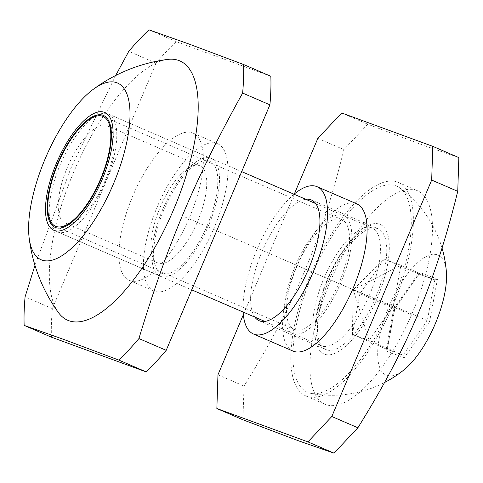 <?xml version="1.0" encoding="UTF-8"?>
<svg xmlns="http://www.w3.org/2000/svg" width="483" height="483" viewBox="0 0 483 483"><rect width="100%" height="100%" fill="white"/><g stroke="black" fill="none" stroke-linecap="round" stroke-linejoin="round"><path stroke-width="0.36" stroke-dasharray="2.42 1.81" d="M49.181 217.893L50.685 222.862A64.179 24.216 -66.6 0 1 60.218 164.631A64.179 24.216 113.4 0 1 97.168 115.256A64.179 24.216 113.4 0 1 108.433 114.054A64.179 24.216 113.4 0 1 105.753 181.312A64.179 24.216 -66.6 0 1 57.537 231.888L191.751 289.86M50.685 222.862A64.179 24.216 -66.6 0 0 57.537 231.888M311.082 393.385A112.31 42.377 -66.6 0 1 312.253 274.616A112.31 42.377 113.4 0 1 399.821 187.941A112.31 42.377 113.4 0 1 391.948 303.813A112.31 42.377 -66.6 0 1 311.082 393.385A114.797 114.797 0 0 0 384.468 382.554M404.458 369.465A65.398 24.675 -66.6 0 1 378.823 364.574A65.398 24.675 -66.6 0 1 388.918 306.639A65.398 24.675 113.4 0 1 424.599 257.409A65.398 24.675 113.4 0 1 446.413 272.321M386.762 351.268L394.629 308.734L419.987 272.605L437.483 279.017L429.616 321.551L427.31 320.603L403.033 355.18L386.291 349.046L393.82 308.335L418.097 273.758L434.839 279.892L427.31 320.603L393.397 305.956L369.127 340.533L403.033 355.18L404.253 357.674L386.762 351.268L387.076 350.537L386.291 349.046L352.379 334.399L359.913 293.688L384.184 259.111L400.926 265.245L393.397 305.956L353.653 289.878L353.248 290.156L353.562 289.414L353.653 289.878M437.483 279.017L434.923 279.923L418.175 273.789L384.184 259.111L353.562 289.414M419.987 272.605L419.697 273.312L418.175 273.789M353.327 289.758L359.913 293.688L394.798 308.788L387.076 350.537M353.248 290.156L352.379 334.399L369.127 340.533L353.417 290.217M434.839 279.892L400.926 265.245L353.725 289.474M341.282 219.379A59.838 22.58 -66.6 0 0 297.021 266.121A59.838 22.58 -66.6 0 0 294.274 329.418A59.838 22.58 -66.6 0 0 294.721 329.599A59.838 22.58 -66.6 0 0 338.981 282.851A59.838 22.58 -66.6 0 0 341.729 219.554A59.838 22.58 -66.6 0 0 341.282 219.379M342.972 215.376A64.179 24.216 113.4 0 1 340.769 282.827A64.179 24.216 113.4 0 1 293.03 333.596A64.179 24.216 113.4 0 1 295.234 266.145A64.179 24.216 113.4 0 1 342.972 215.376M294.038 194.226A80.22 30.272 -66.6 0 0 256.805 249.916A80.22 30.272 -66.6 0 0 243.142 312.06M254.813 317.102A65.785 24.82 113.4 0 1 262.474 250.502A65.785 24.82 113.4 0 1 305.709 199.268M326.508 349.801A65.785 24.82 113.4 0 1 326.019 349.607A65.785 24.82 113.4 0 1 329.038 280.019A65.785 24.82 113.4 0 1 377.694 228.628A65.785 24.82 113.4 0 1 378.189 228.827A65.785 24.82 113.4 0 1 375.164 298.416A65.785 24.82 113.4 0 1 326.508 349.801M306.844 396.35A116.325 43.893 113.4 0 1 305.974 396.006A116.325 43.893 113.4 0 1 311.318 272.955A116.325 43.893 113.4 0 1 397.358 182.085A116.325 43.893 113.4 0 1 398.227 182.429A116.325 43.893 113.4 0 1 392.884 305.479A116.325 43.893 113.4 0 1 306.844 396.35M416.455 190.332A116.325 43.893 -66.6 0 0 330.414 281.203A116.325 43.893 -66.6 0 0 325.071 404.253A116.325 43.893 -66.6 0 0 325.94 404.597A116.325 43.893 -66.6 0 0 411.981 313.727A116.325 43.893 -66.6 0 0 417.324 190.676A116.325 43.893 -66.6 0 0 416.455 190.332M458.85 157.609L423.567 145.353L367.774 124.24L343.908 149.621C321.231 241.379 293.893 306.083 244.03 386.056L242.931 419.781M341.704 112.98L367.774 124.24M217.96 374.796L244.03 386.056M317.838 138.361L343.908 149.621M243.354 314.687L294.34 193.973M293.012 351.081A80.22 30.272 113.4 0 1 296.363 267.002A80.22 30.272 113.4 0 1 356.635 203.79M58.377 312.495A141.278 53.305 113.4 0 1 74.829 169.448A141.278 53.305 113.4 0 1 167.692 59.409M51.433 337.176A208.578 78.699 113.4 0 1 52.363 308.625L156.063 63.128A208.578 78.699 113.4 0 1 176.271 41.635L270.842 76.284M129.927 280.617A80.22 30.272 113.4 0 1 129.323 280.375A80.22 30.272 113.4 0 1 133.006 195.512A80.22 30.272 113.4 0 1 192.349 132.843A80.22 30.272 -66.6 0 1 192.946 133.085A80.22 30.272 -66.6 0 1 189.264 217.948A80.22 30.272 -66.6 0 1 129.927 280.617M217.501 143.686A80.22 30.272 -66.6 0 1 213.812 228.55A80.22 30.272 -66.6 0 1 154.475 291.219A80.22 30.272 113.4 0 1 153.878 290.983A80.22 30.272 113.4 0 1 157.561 206.12A80.22 30.272 113.4 0 1 216.897 143.451A80.22 30.272 -66.6 0 1 217.501 143.686L192.946 133.085M207.322 225.259A60.967 23.003 -66.6 0 0 199.165 162.505A60.967 23.003 -66.6 0 0 164.057 209.411A60.967 23.003 -66.6 0 0 155.007 264.732A60.967 23.003 -66.6 0 0 207.322 225.259M197.65 221.274A52.949 19.978 -66.6 0 0 199.865 165.784A52.949 19.978 -66.6 0 0 190.568 166.774A52.949 19.978 -66.6 0 0 160.084 207.509A52.949 19.978 -66.6 0 0 152.223 255.549A52.949 19.978 -66.6 0 0 157.875 262.994A52.949 19.978 -66.6 0 0 197.65 221.274M104.896 181.203A52.949 19.978 113.4 0 1 74.412 221.939A52.949 19.978 113.4 0 1 65.12 222.929A52.949 19.978 113.4 0 1 67.33 167.444A52.949 19.978 113.4 0 1 107.105 125.719A52.949 19.978 113.4 0 1 112.756 133.163A52.949 19.978 113.4 0 1 104.896 181.203M176.271 41.635L148.993 29.849M115.678 75.499L70.711 168.633L34.963 265.354M52.363 308.625L25.08 296.84M156.063 63.128L128.78 51.343M210.654 158.225A64.179 24.216 113.4 0 1 211.137 158.418A64.179 24.216 113.4 0 1 208.191 226.31A64.179 24.216 113.4 0 1 160.718 276.445A64.179 24.216 113.4 0 1 160.241 276.252A64.179 24.216 113.4 0 1 163.188 208.36A64.179 24.216 113.4 0 1 210.654 158.225M185.689 217.338L412.12 315.139M285.266 260.349L345.617 286.413M323.876 278.516A64.179 24.216 113.4 0 1 372.097 227.946A64.179 24.216 113.4 0 1 369.417 295.204A64.179 24.216 -66.6 0 1 321.195 345.78A64.179 24.216 -66.6 0 1 323.876 278.516M327.057 280.043A70.596 26.637 -66.6 0 0 324.636 354.238A70.596 26.637 -66.6 0 0 377.151 298.391A70.596 26.637 113.4 0 0 379.566 224.197A70.596 26.637 113.4 0 0 327.057 280.043M429.616 321.551L404.253 357.674M108.433 114.054L241.699 171.622M315.713 203.591L372.097 227.946C371.886 227.354 370.135 227.493 366.832 228.356L359.219 232.999C355.301 236.139 351.201 240.48 346.927 246.022C339.585 255.652 333.113 267.039 327.51 280.182C318.997 301.09 315.176 318.659 316.045 332.89L317.886 341.65C319.523 344.651 320.621 346.027 321.195 345.78L264.817 321.424M442.005 247.978A114.797 114.797 0 0 0 399.821 187.941M419.697 273.312L394.798 308.788M92.519 117.568L97.168 115.256M294.274 329.418L55.563 226.31M341.729 219.554L103.018 116.445M259.178 320.736L326.019 349.607M305.974 396.006L325.071 404.253M398.227 182.429L417.324 190.676M311.348 199.956L378.189 228.827M153.878 290.983L129.323 280.375M190.568 166.774L199.165 162.505M152.223 255.549L155.007 264.732M65.12 222.929L157.875 262.994M107.105 125.719L199.865 165.784M112.756 133.163L109.979 123.98M74.412 221.939L65.821 226.207M211.137 158.418L104.739 112.461M160.241 276.252L53.842 230.294"/><path stroke-width="0.72" d="M442.005 247.978A114.797 114.797 0 0 1 446.413 272.321A65.398 24.675 113.4 0 1 435.322 323.64A65.398 24.675 -66.6 0 1 404.458 369.465A114.797 114.797 0 0 1 384.468 382.554M58.063 163.598A59.838 22.58 -66.6 0 0 49.181 217.893A59.838 22.58 -66.6 0 0 100.518 179.157A59.838 22.58 113.4 0 0 92.519 117.568A59.838 22.58 113.4 0 0 58.063 163.598M102.571 116.27A59.838 22.58 -66.6 0 0 58.316 163.012A59.838 22.58 -66.6 0 0 55.563 226.31A59.838 22.58 -66.6 0 0 56.016 226.485A59.838 22.58 -66.6 0 0 100.271 179.742A59.838 22.58 -66.6 0 0 103.018 116.445A59.838 22.58 -66.6 0 0 102.571 116.27M243.142 312.06A80.22 30.272 -66.6 0 0 253.454 333.995A80.22 30.272 -66.6 0 0 313.727 270.776A80.22 30.272 -66.6 0 0 317.077 186.698A80.22 30.272 -66.6 0 0 294.038 194.226M305.709 199.268A65.785 24.82 113.4 0 1 310.859 199.763A65.785 24.82 113.4 0 1 311.348 199.956A65.785 24.82 113.4 0 1 308.329 269.544A65.785 24.82 113.4 0 1 259.673 320.935A65.785 24.82 113.4 0 1 259.178 320.736A65.785 24.82 113.4 0 1 254.813 317.102M334.007 453.151L307.937 441.891L216.861 408.521L242.931 419.781L298.729 440.894L334.007 453.151L357.879 427.769C407.761 347.76 435.086 283.05 457.751 191.334L458.85 157.609L432.78 146.349L341.704 112.98L317.838 138.361L294.34 193.973M243.354 314.687L217.96 374.796L216.861 408.521M307.937 441.891L331.809 416.503L431.681 180.074L432.78 146.349M317.077 186.698L356.635 203.79A80.22 30.272 113.4 0 1 353.284 287.862A80.22 30.272 113.4 0 1 293.012 351.081L253.454 333.995M431.681 180.074L457.751 191.334M331.809 416.503L357.879 427.769M41.84 260.041A96.268 36.322 113.4 0 1 29.131 237.751A96.268 36.322 113.4 0 1 93.225 89.355A96.268 36.322 113.4 0 1 116.747 82.714A96.268 36.322 -66.6 0 1 113.445 183.89A96.268 36.322 -66.6 0 1 41.84 260.041M57.664 163.453A60.967 23.003 113.4 0 1 109.979 123.98A60.967 23.003 113.4 0 1 100.923 179.302A60.967 23.003 113.4 0 1 65.821 226.207A60.967 23.003 113.4 0 1 57.664 163.453M93.225 89.355A160.447 160.447 0 0 1 167.692 59.409A141.278 53.305 113.4 0 1 178.728 60.472A141.278 53.305 -66.6 0 1 173.886 208.952A141.278 53.305 -66.6 0 1 68.803 320.706A141.278 53.305 113.4 0 1 58.377 312.495A160.447 160.447 0 0 1 29.131 237.751M118.715 360.04L145.999 371.825L51.433 337.176L24.15 325.391L64.221 339.603L118.715 360.04A208.578 78.699 -66.6 0 0 138.929 338.547C167.19 244.863 195.253 178.438 242.629 93.056A208.578 78.699 -66.6 0 0 243.559 64.499L189.058 44.056L148.993 29.849A208.578 78.699 113.4 0 0 128.78 51.343L115.678 75.499M145.999 371.825A208.578 78.699 -66.6 0 0 166.206 350.332L138.929 338.547M243.559 64.499L270.842 76.284A208.578 78.699 -66.6 0 1 269.906 104.835L242.629 93.056M269.906 104.835L166.206 350.332M34.963 265.354L25.08 296.84A208.578 78.699 113.4 0 0 24.15 325.391M54.325 230.488A64.179 24.216 -66.6 0 0 101.792 180.352A64.179 24.216 -66.6 0 0 104.739 112.461A64.179 24.216 -66.6 0 0 104.262 112.267A64.179 24.216 -66.6 0 0 56.789 162.403A64.179 24.216 -66.6 0 0 53.842 230.294A64.179 24.216 -66.6 0 0 54.325 230.488M241.699 171.622L315.713 203.591M191.751 289.86L264.817 321.424"/></g></svg>
